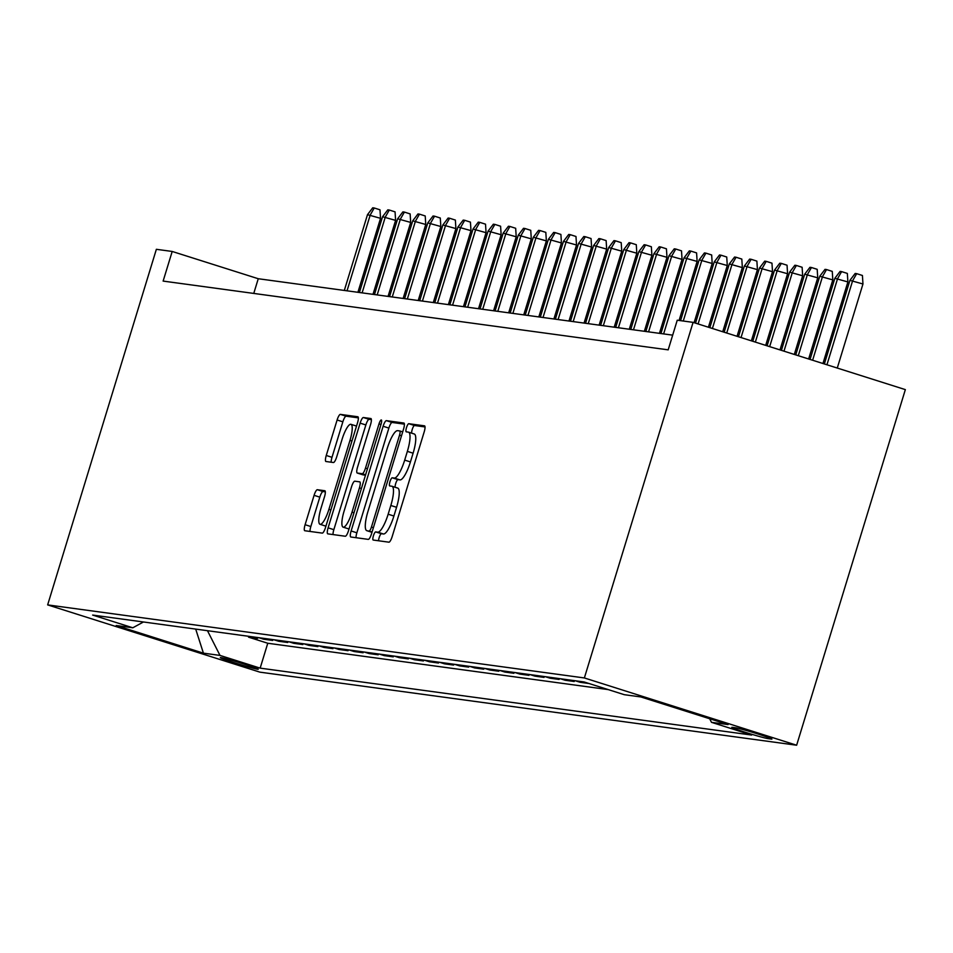 <?xml version="1.0" encoding="UTF-8"?>
<svg xmlns="http://www.w3.org/2000/svg" width="953" height="953" viewBox="0 0 953 953"><rect width="100%" height="100%" fill="white"/><g stroke="black" fill="none" stroke-linecap="round" stroke-linejoin="round"><path stroke-width="1.43" d="M373.409 535.836A4.265 1.036 -72.4 0 0 373.159 540.029A4.265 1.036 -72.4 0 0 373.207 540.041L388.931 542.186A6.087 1.477 -72.4 0 0 392.183 536.563L424.204 431.852A6.087 1.477 -72.4 0 0 424.561 425.848A6.087 1.477 -72.4 0 0 424.502 425.836L408.777 423.704A4.265 1.036 -72.4 0 0 406.49 427.635A4.265 1.036 -72.4 0 0 406.24 431.828A4.265 1.036 -72.4 0 0 406.288 431.84L408.325 432.114A19.477 4.717 -72.4 0 1 408.515 432.162A19.477 4.717 -72.4 0 1 407.36 451.377L404.691 460.108A19.477 4.717 -72.4 0 1 394.268 478.072L392.231 477.798A4.265 1.036 -72.4 0 0 389.956 481.73A4.265 1.036 -72.4 0 0 389.706 485.935A4.265 1.036 -72.4 0 0 389.741 485.947L391.778 486.221A19.477 4.717 -72.4 0 1 391.969 486.268A19.477 4.717 -72.4 0 1 390.825 505.483L388.157 514.203A19.477 4.717 -72.4 0 1 377.733 532.179L375.696 531.905A4.265 1.036 -72.4 0 0 373.409 535.836M392.159 486.34L397.52 488.043A19.477 4.717 -72.4 0 1 397.711 488.079A19.477 4.717 -72.4 0 1 396.567 507.294L393.899 516.026A19.477 4.717 -72.4 0 1 383.463 533.99L381.438 533.716A4.265 1.036 -72.4 0 0 379.151 537.647A4.265 1.036 -72.4 0 0 378.567 540.78M425.026 426.944L414.507 425.514A4.265 1.036 -72.4 0 0 412.232 429.446A4.265 1.036 -72.4 0 0 411.696 433.174M408.694 432.233L414.055 433.937A19.477 4.717 -72.4 0 1 414.257 433.984A19.477 4.717 -72.4 0 1 413.102 453.199L410.433 461.919A19.477 4.717 -72.4 0 1 400.01 479.895L397.973 479.621A4.265 1.036 -72.4 0 0 395.698 483.552A4.265 1.036 -72.4 0 0 395.15 487.269M257.644 669.256A19.846 0.81 -163 0 0 258.263 669.232A19.846 0.81 -163 0 0 241.836 663.371A19.846 0.81 -163 0 0 220.929 657.618A19.846 0.81 -163 0 0 220.298 657.63A19.846 0.81 -163 0 0 236.737 663.491A19.846 0.81 -163 0 0 257.644 669.256M317.337 489.723A6.087 1.477 -72.4 0 0 314.085 495.334L305.103 524.71A6.087 1.477 -72.4 0 0 304.746 530.714A6.087 1.477 -72.4 0 0 304.805 530.738L322.257 533.108A6.087 1.477 -72.4 0 0 325.521 527.497L357.53 422.787A6.087 1.477 -72.4 0 0 357.899 416.783A6.087 1.477 -72.4 0 0 357.828 416.759L340.376 414.388A6.087 1.477 -72.4 0 0 337.112 419.999L326.26 455.486A6.087 1.477 -72.4 0 0 325.902 461.49A6.087 1.477 -72.4 0 0 325.962 461.502L333.443 462.527A6.087 1.477 -72.4 0 0 336.695 456.904L342.079 439.309A16.284 3.943 -72.4 0 1 350.954 424.323A16.284 3.943 -72.4 0 1 349.989 440.393L328.916 509.319A16.284 3.943 -72.4 0 1 320.041 524.305A16.284 3.943 -72.4 0 1 321.006 508.247L324.508 496.751A6.087 1.477 -72.4 0 0 324.878 490.747A6.087 1.477 -72.4 0 0 324.818 490.735L317.337 489.723L323.079 491.534A6.087 1.477 -72.4 0 0 319.815 497.156L310.833 526.532A6.087 1.477 -72.4 0 0 310.011 531.44M584.368 677.952L693.081 322.364L677.249 320.208L668.184 349.846L163.13 281.087L172.195 251.461L156.363 249.305L47.65 604.893L584.368 677.952L796.637 745.222L259.919 672.151L47.65 604.893M351.121 530.976A6.087 1.477 -72.4 0 0 350.764 536.98A6.087 1.477 -72.4 0 0 350.823 536.992L368.287 539.374A6.087 1.477 -72.4 0 0 371.539 533.763L403.56 429.053A6.087 1.477 -72.4 0 0 403.917 423.037A6.087 1.477 -72.4 0 0 403.858 423.025L386.394 420.654A6.087 1.477 -72.4 0 0 383.13 426.265L351.121 530.976L356.863 532.798A6.087 1.477 -72.4 0 0 356.041 537.706M345.272 536.241L327.808 533.859A6.087 1.477 -72.4 0 1 327.749 533.847A6.087 1.477 -72.4 0 1 328.106 527.843L360.127 423.132A6.087 1.477 -72.4 0 1 363.379 417.521L370.86 418.534A6.087 1.477 -72.4 0 1 370.92 418.546A6.087 1.477 -72.4 0 1 370.562 424.55L357.578 467.018A6.087 1.477 -72.4 0 0 357.22 473.022A6.087 1.477 -72.4 0 0 357.28 473.045L362.235 473.712A6.087 1.477 -72.4 0 0 365.487 468.102L379.008 423.882A4.265 1.036 -72.4 0 1 381.331 419.963A4.265 1.036 -72.4 0 1 381.081 424.168L348.536 530.63A6.087 1.477 -72.4 0 1 345.272 536.241M248.804 636.318L248.554 637.164L257.596 638.391L252.759 636.854M263.886 638.379L263.624 639.213L272.677 640.44L267.841 638.915M278.967 640.428L278.705 641.262L287.746 642.501L282.91 640.964M294.036 642.477L293.786 643.323L302.828 644.55L297.991 643.013M309.117 644.526L308.855 645.372L317.909 646.599L313.06 645.074M324.187 646.587L323.937 647.421L332.978 648.659L328.142 647.123M339.268 648.636L339.006 649.47L348.059 650.708L343.223 649.172M354.337 650.685L354.087 651.53L363.129 652.757L358.292 651.221M369.419 652.745L369.168 653.579L378.21 654.806L373.373 653.281M384.5 654.794L384.238 655.628L393.279 656.867L388.443 655.33M399.569 656.843L399.319 657.689L408.361 658.916L403.524 657.379M414.65 658.892L414.388 659.738L423.442 660.965L418.605 659.44M429.72 660.953L429.469 661.787L438.511 663.026L433.675 661.489M444.801 663.002L444.539 663.836L453.592 665.075L448.756 663.538M459.882 665.051L459.62 665.897L468.662 667.124L463.825 665.587M474.951 667.112L474.701 667.946L483.743 669.173L478.906 667.648M490.033 669.161L489.771 669.995L498.812 671.234L493.976 669.697M505.102 671.21L504.852 672.056L513.893 673.283L509.057 671.746M520.183 673.259L519.921 674.105L528.975 675.332L524.138 673.807M535.252 675.32L535.002 676.154L544.044 677.392L539.207 675.856M550.334 677.369L550.072 678.202L559.125 679.441L554.289 677.905M565.415 679.418L565.153 680.263L574.194 681.49L569.358 679.954M580.484 681.478L580.234 682.312L588.954 683.504M735.74 727.806L732.428 727.353A19.227 0.786 -163 0 0 731.821 727.365A19.227 0.786 -163 0 0 747.748 733.048A19.227 0.786 -163 0 0 767.999 738.623L771.311 739.075A19.227 0.786 -163 0 0 771.918 739.063A19.227 0.786 -163 0 0 756.003 733.381A19.227 0.786 -163 0 0 735.74 727.806M248.554 637.164L267.769 643.251L260.157 668.136L751.643 735.049L711.486 722.326L709.675 718.753M260.157 668.136L220 655.414L203.418 653.162L116.218 625.525L132.801 627.789L92.644 615.066L584.118 681.967L624.286 694.689L640.869 696.953L728.068 724.578L711.486 722.326M580.234 682.312L575.398 680.776M565.153 680.263L560.316 678.727M550.072 678.202L545.235 676.678M535.002 676.154L530.166 674.629M519.921 674.105L515.085 672.568M504.852 672.056L500.015 670.519M489.771 669.995L484.934 668.47M474.701 667.946L469.853 666.409M459.62 665.897L454.784 664.36M444.539 663.836L439.702 662.311M429.469 661.787L424.633 660.262M414.388 659.738L409.552 658.201M399.319 657.689L394.482 656.152M384.238 655.628L379.401 654.103M369.168 653.579L364.32 652.043M354.087 651.53L349.251 649.994M339.006 649.47L334.169 647.945M323.937 647.421L319.1 645.896M308.855 645.372L304.019 643.835M293.786 643.323L288.95 641.786M278.705 641.262L273.868 639.737M263.624 639.213L258.787 637.676M267.769 643.251L608.181 689.591M693.081 322.364L905.35 389.622L796.637 745.222M672.687 335.146L258.251 278.729L172.195 251.461M253.76 293.429L258.251 278.729M132.801 627.789L143.462 621.975M207.468 630.695L220 655.414M203.418 653.162L195.699 629.087M404.382 424.133L392.136 422.465A6.087 1.477 -72.4 0 0 388.872 428.088L356.863 532.798M369.145 531.012A4.265 1.036 -72.4 0 0 371.432 527.08L399.533 435.164A4.265 1.036 -72.4 0 0 399.784 430.959A4.265 1.036 -72.4 0 0 399.736 430.947L397.592 430.661A19.477 4.717 -72.4 0 0 387.168 448.625L367.953 511.451A19.477 4.717 -72.4 0 0 366.81 530.678A19.477 4.717 -72.4 0 0 367 530.714L372.099 531.941M371.384 419.642L369.121 419.332A6.087 1.477 -72.4 0 0 365.857 424.955L333.848 529.665A6.087 1.477 -72.4 0 0 333.026 534.573M362.89 474.82A6.087 1.477 -72.4 0 0 362.95 474.844A6.087 1.477 -72.4 0 0 363.01 474.856L365.476 475.19M344.104 511.082A16.284 3.943 -72.4 0 0 343.14 527.152A16.284 3.943 -72.4 0 0 352.014 512.166L359.448 487.876A6.087 1.477 -72.4 0 0 359.805 481.873A6.087 1.477 -72.4 0 0 359.746 481.861L354.79 481.182A6.087 1.477 -72.4 0 0 351.526 486.804L344.104 511.082M343.14 527.152L348.881 528.963A16.284 3.943 -72.4 0 0 349.024 528.998M325.33 491.843L323.079 491.534M320.041 524.305L325.783 526.127A16.284 3.943 -72.4 0 0 325.926 526.163M358.352 417.867L346.106 416.199A6.087 1.477 -72.4 0 0 342.854 421.822L332.001 457.309A6.087 1.477 -72.4 0 0 331.179 462.217M849.921 280.349L855.175 273.463L856.687 273.666L862.417 275.477L862.965 283.994L849.921 280.349L824.357 363.963M856.687 273.666L852.637 280.718L826.942 364.785M862.965 283.994L837.27 368.049M834.852 278.3L840.105 271.402L841.606 271.617L847.348 273.428L847.884 281.945L834.852 278.3L810.05 359.424M841.606 271.617L837.568 278.669L812.623 360.246M847.884 281.945L822.951 363.522M819.771 276.251L825.024 269.354L826.537 269.556L832.267 271.379L832.815 279.896L819.771 276.251L795.731 354.897M826.537 269.556L822.487 276.62L798.304 355.707M832.815 279.896L808.632 358.983M804.701 274.202L809.955 267.305L811.456 267.507L817.197 269.33L817.734 277.835L804.701 274.202L781.412 350.359M811.456 267.507L807.405 274.571L783.985 351.169M817.734 277.835L794.314 354.445M789.62 272.141L794.873 265.244L796.386 265.458L802.116 267.269L802.664 275.786L789.62 272.141L767.094 345.82M796.386 265.458L792.336 272.51L769.667 346.63M802.664 275.786L779.995 349.906M774.539 270.092L779.792 263.195L781.305 263.397L787.047 265.22L787.583 273.737L774.539 270.092L752.775 341.281M781.305 263.397L777.255 270.461L755.36 342.103M787.583 273.737L765.688 345.367M759.47 268.043L764.723 261.146L766.224 261.348L771.966 263.171L772.514 271.676L759.47 268.043L738.468 336.743M766.224 261.348L762.186 268.412L741.041 337.565M772.514 271.676L751.369 340.84M744.388 265.982L749.642 259.097L751.155 259.299L756.885 261.11L757.432 269.628L744.388 265.982L724.149 332.216M751.155 259.299L747.104 266.352L726.722 333.026M757.432 269.628L737.05 336.302M729.319 263.933L734.572 257.036L736.073 257.25L741.815 259.061L742.351 267.579L729.319 263.933L709.83 327.677M736.073 257.25L732.035 264.303L712.403 328.487M742.351 267.579L722.731 331.763M714.238 261.884L719.491 254.987L721.004 255.19L726.734 257.012L727.282 265.53L714.238 261.884L695.511 323.138M721.004 255.19L716.954 262.254L698.084 323.949M727.282 265.53L708.413 327.224M699.168 259.835L704.422 252.938L705.923 253.141L711.665 254.963L712.201 263.469L699.168 259.835L680.561 320.661M705.923 253.141L701.873 260.205L683.277 321.03M712.201 263.469L694.094 322.686M684.087 257.775L689.341 250.877L690.854 251.092L696.583 252.902L697.131 261.42L684.087 257.775L660.929 333.538M690.854 251.092L686.803 258.144L663.633 333.907M697.131 261.42L679.072 320.458M669.006 255.726L674.259 248.828L675.772 249.031L681.514 250.853L682.05 259.371L669.006 255.726L645.848 331.489M675.772 249.031L671.722 256.095L648.564 331.858M682.05 259.371L659.44 333.336M653.937 253.677L659.19 246.779L660.691 246.982L666.433 248.804L666.981 257.31L653.937 253.677L630.767 329.44M660.691 246.982L656.653 254.046L633.483 329.809M666.981 257.31L644.359 331.287M638.855 251.616L644.109 244.73L645.622 244.933L651.352 246.744L651.9 255.261L638.855 251.616L615.698 327.379M645.622 244.933L641.572 251.985L618.414 327.749M651.9 255.261L629.278 329.238M623.786 249.567L629.04 242.67L630.541 242.884L636.282 244.695L636.818 253.212L623.786 249.567L600.616 325.33M630.541 242.884L626.49 249.936L603.332 325.7M636.818 253.212L614.208 327.177M608.705 247.518L613.958 240.621L615.471 240.823L621.201 242.646L621.749 251.163L608.705 247.518L585.547 323.281M615.471 240.823L611.421 247.887L588.251 323.651M621.749 251.163L599.127 325.128M593.636 245.469L598.889 238.572L600.39 238.774L606.132 240.597L606.668 249.102L593.636 245.469L570.466 321.232M600.39 238.774L596.34 245.838L573.182 321.602M606.668 249.102L584.058 323.079M578.554 243.408L583.808 236.511L585.309 236.725L591.051 238.536L591.599 247.053L578.554 243.408L555.385 319.172M585.309 236.725L581.27 243.777L558.101 319.541M591.599 247.053L568.977 321.03M563.473 241.359L568.727 234.462L570.239 234.664L575.981 236.487L576.517 245.004L563.473 241.359L540.315 317.123M570.239 234.664L566.189 241.728L543.031 317.492M576.517 245.004L553.907 318.969M548.404 239.31L553.657 232.413L555.158 232.615L560.9 234.438L561.436 242.944L548.404 239.31L525.234 315.074M555.158 232.615L551.12 239.679L527.95 315.443M561.436 242.944L538.826 316.92M533.323 237.249L538.576 230.364L540.089 230.566L545.819 232.377L546.367 240.895L533.323 237.249L510.165 313.013M540.089 230.566L536.039 237.619L512.881 313.382M546.367 240.895L523.745 314.871M518.253 235.2L523.507 228.303L525.008 228.517L530.75 230.328L531.286 238.846L518.253 235.2L495.084 310.964M525.008 228.517L520.957 235.57L497.8 311.333M531.286 238.846L508.676 312.81M503.172 233.151L508.425 226.254L509.938 226.457L515.668 228.279L516.216 236.797L503.172 233.151L480.014 308.915M509.938 226.457L505.888 233.521L482.718 309.284M516.216 236.797L493.594 310.761M488.091 231.102L493.344 224.205L494.857 224.408L500.599 226.23L501.135 234.736L488.091 231.102L464.933 306.866M494.857 224.408L490.807 231.472L467.649 307.235M501.135 234.736L478.525 308.712M473.022 229.042L478.275 222.144L479.776 222.359L485.518 224.169L486.066 232.687L473.022 229.042L449.852 304.805M479.776 222.359L475.738 229.411L452.568 305.174M486.066 232.687L463.444 306.663M457.94 226.993L463.194 220.095L464.707 220.298L470.437 222.12L470.985 230.638L457.94 226.993L434.782 302.756M464.707 220.298L460.656 227.362L437.498 303.125M470.985 230.638L448.375 304.603M442.871 224.944L448.124 218.046L449.625 218.249L455.367 220.072L455.903 228.577L442.871 224.944L419.701 300.707M449.625 218.249L445.587 225.313L422.417 301.077M455.903 228.577L433.293 302.554M427.79 222.883L433.043 215.997L434.556 216.2L440.286 218.011L440.834 226.528L427.79 222.883L404.632 298.646M434.556 216.2L430.506 223.252L407.348 299.016M440.834 226.528L418.212 300.505M412.72 220.834L417.974 213.937L419.475 214.151L425.217 215.962L425.753 224.479L412.72 220.834L389.551 296.597M419.475 214.151L415.425 221.203L392.267 296.967M425.753 224.479L403.143 298.444M397.639 218.785L402.893 211.888L404.406 212.09L410.135 213.913L410.683 222.43L397.639 218.785L374.481 294.548M404.406 212.09L400.355 219.154L377.185 294.918M410.683 222.43L388.062 296.395M382.558 216.736L387.811 209.839L389.324 210.041L395.066 211.864L395.602 220.369L382.558 216.736L359.4 292.5M389.324 210.041L385.274 217.105L362.116 292.869M395.602 220.369L372.992 294.346M367.489 214.675L372.742 207.778L374.243 207.992L379.985 209.803L380.533 218.32L367.489 214.675L344.319 290.439M374.243 207.992L370.205 215.044L347.035 290.808M380.533 218.32L357.911 292.297M768.344 737.479L767.999 738.623M383.463 533.99L377.733 532.179M393.899 516.026L388.157 514.203M396.567 507.294L390.825 505.483M397.973 479.621L392.231 477.798M400.01 479.895L394.268 478.072M410.433 461.919L404.691 460.108M413.102 453.199L407.36 451.377M414.507 425.514L408.777 423.704M381.438 533.716L375.696 531.905M388.872 428.088L383.13 426.265M392.136 422.465L386.394 420.654M373.397 527.7L371.432 527.08M401.499 435.783L399.533 435.164M399.784 430.959L402.69 431.888L399.819 430.982M366.81 530.678L371.98 532.31L367 530.714M333.848 529.665L328.106 527.843M365.857 424.955L360.127 423.132M369.121 419.332L363.379 417.521M363.01 474.856L357.28 473.045M365.607 474.785L362.235 473.712M367.453 468.721L365.487 468.102M380.974 424.514L379.008 423.882M353.98 512.785L352.014 512.166M361.413 488.496L359.448 487.876M330.882 509.95L328.916 509.319M351.967 441.013L349.989 440.393M332.001 457.309L326.26 455.486M342.854 421.822L337.112 419.999M346.106 416.199L340.376 414.388M310.833 526.532L305.103 524.71M319.815 497.156L314.085 495.334M397.711 488.079L391.969 486.268M414.257 433.984L408.515 432.162M362.95 474.844L357.22 473.022M356.529 426.086L350.954 424.323"/></g></svg>
